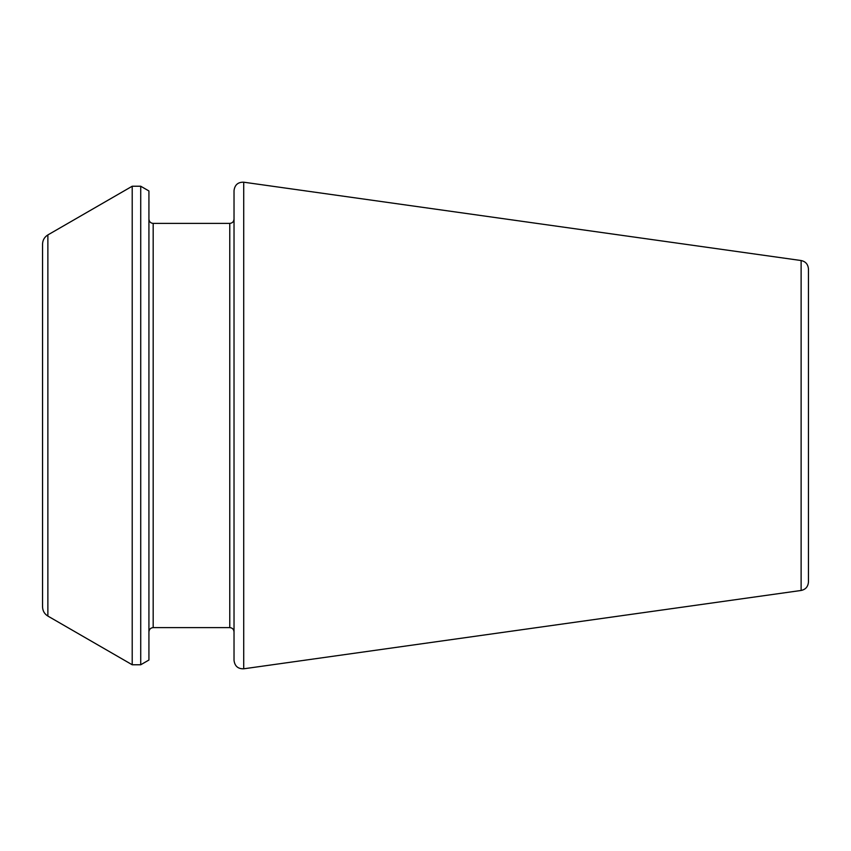 <?xml version="1.0" encoding="UTF-8"?>
<svg xmlns="http://www.w3.org/2000/svg" width="851" height="851" viewBox="0 0 851 851"><rect width="100%" height="100%" fill="white"/><g stroke="black" fill="none" stroke-linecap="round" stroke-linejoin="round"><path stroke-width="1.28" d="M801.121 590.466L801.121 260.534C805.61 261.491 808.056 264.299 808.45 268.969L808.45 582.031C808.056 586.701 805.61 589.509 801.121 590.466L243.716 668.801C238.003 668.96 234.77 666.152 234.025 660.376L234.025 190.624C234.77 184.848 238.003 182.04 243.716 182.199L243.716 668.801M234.025 631.867C233.748 629.261 232.334 627.836 229.77 627.612L229.77 223.387C232.334 223.164 233.748 221.739 234.025 219.132L234.025 425.5M148.925 425.5L148.925 660.036L140.723 664.769L140.723 186.231L148.925 190.964L148.925 425.5M47.869 616.071L47.869 234.929C44.454 237.046 42.678 240.12 42.55 244.141L42.55 606.859C42.678 610.88 44.454 613.954 47.869 616.071L132.213 664.769L140.723 664.769M229.77 223.387L153.18 223.387L153.18 627.612C150.616 627.836 149.202 629.261 148.925 631.867M47.869 234.929L132.213 186.231L132.213 664.769M801.121 260.534L243.716 182.199M229.77 627.612L153.18 627.612M153.18 223.387C150.616 223.164 149.202 221.739 148.925 219.132M132.213 186.231L140.723 186.231"/></g></svg>
